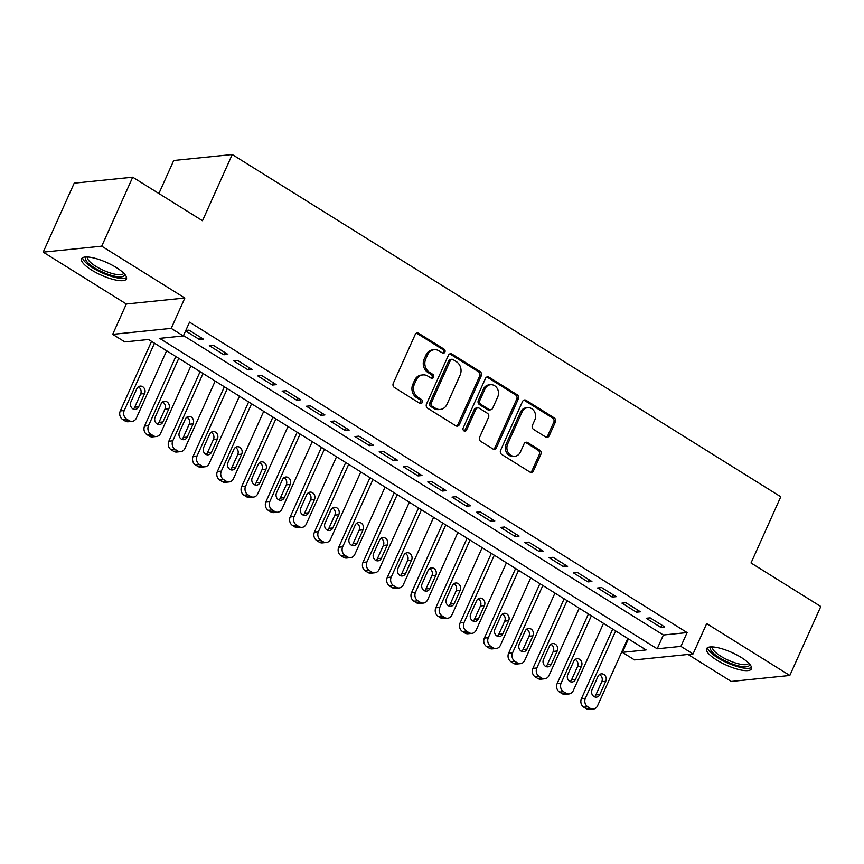 <?xml version="1.0" encoding="UTF-8"?>
<svg xmlns="http://www.w3.org/2000/svg" width="864" height="864" viewBox="0 0 864 864"><rect width="100%" height="100%" fill="white"/><g stroke="black" fill="none" stroke-linecap="round" stroke-linejoin="round"><path stroke-width="1.3" d="M444.906 352.091A2.16 1.868 84.2 0 0 444.085 349.164L418.77 333.364A3.089 2.668 84.2 0 0 415.174 334.584L393.271 383.324A3.089 2.668 84.2 0 0 394.438 387.526L419.753 403.315A2.16 1.868 84.2 0 0 421.448 399.524L418.176 397.483A9.893 8.543 84.2 0 1 414.45 384.059L416.275 379.998A9.893 8.543 84.2 0 1 422.896 374.911A9.893 8.543 84.2 0 1 427.788 376.088L431.06 378.13A2.16 1.868 84.2 0 0 432.767 374.339L429.494 372.298A9.893 8.543 84.2 0 1 425.768 358.873L427.594 354.812A9.893 8.543 84.2 0 1 434.203 349.726A9.893 8.543 84.2 0 1 439.106 350.903L442.379 352.955A2.16 1.868 84.2 0 0 444.906 352.091M442.638 353.084A2.16 1.868 84.2 0 0 442.508 349.326L417.193 333.526A3.089 2.668 84.2 0 0 416.47 333.223M420.012 403.456A2.16 1.868 84.2 0 0 419.872 399.686L416.599 397.645L418.176 397.483M431.33 378.27A2.16 1.868 84.2 0 0 431.19 374.501L427.907 372.46L429.494 372.298M741.334 657.515A24.581 6.901 -155.8 0 0 706.579 648.702A24.581 6.901 -155.8 0 0 716.656 660.031A24.581 6.901 -155.8 0 0 751.41 668.844A24.581 6.901 -155.8 0 0 741.334 657.515M116.348 267.581A24.581 6.901 -155.8 0 0 81.594 258.757A24.581 6.901 -155.8 0 0 91.67 270.097A24.581 6.901 -155.8 0 0 126.436 278.91A24.581 6.901 -155.8 0 0 116.348 267.581M545.638 436.957A3.089 2.668 84.2 0 0 549.234 435.737L555.379 422.064A3.089 2.668 84.2 0 0 554.213 417.874L526.1 400.334A3.089 2.668 84.2 0 0 522.504 401.555L500.591 450.295A3.089 2.668 84.2 0 0 501.757 454.486L529.87 472.025A3.089 2.668 84.2 0 0 533.477 470.804L540.896 454.291A3.089 2.668 84.2 0 0 539.73 450.09L527.699 442.584A3.089 2.668 84.2 0 0 524.102 443.804L520.42 452.002A8.273 7.139 84.2 0 1 514.89 456.257A8.273 7.139 84.2 0 1 508.172 452.542A8.273 7.139 84.2 0 1 507.676 444.042L522.094 411.955A8.273 7.139 84.2 0 1 527.623 407.7A8.273 7.139 84.2 0 1 534.341 411.415A8.273 7.139 84.2 0 1 534.838 419.915L532.44 425.261A3.089 2.668 84.2 0 0 533.606 429.451L545.638 436.957M680.908 646.38L693.036 653.951L634.522 659.923L622.382 652.352L646.11 649.933L148.554 339.498L124.826 341.917L112.687 334.346L171.212 328.374L183.341 335.945L159.624 338.364L657.18 648.799L680.908 646.38L687.107 632.588L189.54 322.153L183.341 335.945M132.71 177.196L101.714 246.164L43.2 252.137L74.196 183.168L132.71 177.196L202.489 220.73L232.243 154.526L780.775 496.768L751.021 562.972L820.8 606.506L789.804 675.475L706.676 623.614L693.036 653.951M43.2 252.137L126.328 303.998L184.853 298.026L101.714 246.164M184.853 298.026L171.212 328.374M481.28 375.84A3.089 2.668 84.2 0 0 480.125 371.639L452.012 354.1A3.089 2.668 84.2 0 0 448.405 355.32L426.503 404.06A3.089 2.668 84.2 0 0 427.669 408.262L455.782 425.801A3.089 2.668 84.2 0 0 459.378 424.58L481.28 375.84L479.704 376.002A3.089 2.668 84.2 0 0 478.537 371.801L450.425 354.262A3.089 2.668 84.2 0 0 449.701 353.948M489.056 377.212L517.169 394.751A3.089 2.668 84.2 0 1 518.335 398.952L496.422 447.692A3.089 2.668 84.2 0 1 492.826 448.913L480.794 441.407A3.089 2.668 84.2 0 1 479.628 437.216L488.516 417.442A3.089 2.668 84.2 0 0 487.35 413.251L479.369 408.272A3.089 2.668 84.2 0 0 475.772 409.493L466.517 430.067A2.16 1.868 84.2 0 1 463.18 427.993L485.46 378.443A3.089 2.668 84.2 0 1 489.056 377.212L487.469 377.374L515.581 394.913L517.169 394.751M688.036 654.458L731.29 681.448L789.804 675.475M185.62 330.89L199.606 339.628L203.558 339.217L189 330.134L185.814 330.458M227.837 354.37L213.268 345.276L209.315 345.686L223.884 354.769L227.837 354.37M252.104 369.511L237.546 360.418L233.593 360.828L248.152 369.911L252.104 369.511M276.372 384.653L261.814 375.57L257.861 375.97L272.419 385.052L276.372 384.653M300.65 399.794L286.081 390.712L282.128 391.111L296.698 400.194L300.65 399.794M324.918 414.936L310.36 405.853L306.407 406.253L320.965 415.346L324.918 414.936M349.186 430.078L334.627 420.995L330.674 421.394L345.233 430.488L349.186 430.078M373.464 445.23L358.895 436.136L354.942 436.547L369.511 445.63L373.464 445.23M397.732 460.372L383.173 451.278L379.21 451.688L393.779 460.771L397.732 460.372M421.999 475.513L407.441 466.43L403.488 466.83L418.046 475.913L421.999 475.513M446.278 490.655L431.708 481.572L427.756 481.972L442.325 491.054L446.278 490.655M470.545 505.796L455.987 496.714L452.023 497.113L466.592 506.207L470.545 505.796M494.813 520.938L480.254 511.855L476.302 512.255L490.86 521.348L494.813 520.938M519.091 536.08L504.522 526.997L500.569 527.407L515.138 536.49L519.091 536.08M543.359 551.232L528.8 542.138L524.837 542.549L539.406 551.632L543.359 551.232M567.626 566.374L553.068 557.28L549.115 557.69L563.674 566.773L567.626 566.374M591.905 581.515L577.336 572.432L573.383 572.832L587.941 581.915L591.905 581.515M616.172 596.657L601.614 587.574L597.65 587.974L612.22 597.056L616.172 596.657M640.44 611.798L625.882 602.716L621.929 603.115L636.487 612.209L640.44 611.798M183.503 335.599L663.379 635.008L687.107 632.588M646.196 618.257L660.755 627.35L664.718 626.94L650.149 617.857L646.196 618.257M232.243 154.526L173.729 160.499L158.89 193.525M628.43 638.906L622.382 652.352M126.328 303.998L112.687 334.346M663.379 635.008L657.18 648.799M199.606 339.628L200.621 337.381M223.884 354.769L224.888 352.523M248.152 369.911L249.156 367.675M272.419 385.052L273.434 382.817M296.698 400.194L297.702 397.958M320.965 415.346L321.97 413.1M345.233 430.488L346.248 428.242M369.511 445.63L370.516 443.383M393.779 460.771L394.783 458.525M418.046 475.913L419.062 473.677M442.325 491.054L443.329 488.819M466.592 506.207L467.597 503.96M490.86 521.348L491.864 519.102M515.138 536.49L516.143 534.244M539.406 551.632L540.41 549.385M563.674 566.773L564.678 564.538M587.941 581.915L588.956 579.679M612.22 597.056L613.224 594.821M636.487 612.209L637.492 609.962M660.755 627.35L661.77 625.104M434.203 349.726L432.626 349.888A9.893 8.543 84.2 0 0 426.006 354.974L427.594 354.812M427.907 372.46A9.893 8.543 84.2 0 1 424.181 359.035L426.006 354.974M422.896 374.911L421.308 375.073A9.893 8.543 84.2 0 0 414.688 380.16L416.275 379.998M416.599 397.645A9.893 8.543 84.2 0 1 412.862 384.221L414.688 380.16M456.505 426.103A3.089 2.668 84.2 0 0 457.801 424.742L479.704 376.002M452.92 359.532A2.16 1.868 84.2 0 0 450.403 360.385L431.179 403.164A2.16 1.868 84.2 0 0 431.989 406.102L435.445 408.262A9.893 8.543 84.2 0 0 440.348 409.439A9.893 8.543 84.2 0 0 446.969 404.352L460.112 375.106A9.893 8.543 84.2 0 0 456.376 361.681L452.92 359.532M451.85 359.273L450.274 359.435A2.16 1.868 84.2 0 0 448.826 360.547L450.403 360.385M440.348 409.439L438.761 409.601A9.893 8.543 84.2 0 1 433.868 408.424L430.412 406.264A2.16 1.868 84.2 0 1 429.592 403.326L448.826 360.547M493.549 449.226A3.089 2.668 84.2 0 0 494.845 447.854L516.748 399.114A3.089 2.668 84.2 0 0 515.581 394.913M477.835 407.905L476.258 408.067A3.089 2.668 84.2 0 0 474.185 409.655L464.94 430.229L466.517 430.067M464.26 431.06A2.16 1.868 84.2 0 0 464.94 430.229M497.729 396.932A8.273 7.139 84.2 0 0 497.232 388.444A8.273 7.139 84.2 0 0 490.514 384.728A8.273 7.139 84.2 0 0 484.985 388.984L479.909 400.28A3.089 2.668 84.2 0 0 481.075 404.482L489.056 409.46A3.089 2.668 84.2 0 0 492.653 408.24L497.729 396.932M490.514 384.728L488.938 384.89A8.273 7.139 84.2 0 0 483.408 389.146L484.985 388.984M490.579 409.828L489.002 409.99A3.089 2.668 84.2 0 1 487.469 409.622L479.488 404.644A3.089 2.668 84.2 0 1 478.321 400.442L483.408 389.146M487.469 377.374A3.089 2.668 84.2 0 0 486.745 377.071M527.623 407.7L526.046 407.862A8.273 7.139 84.2 0 0 520.517 412.117L522.094 411.955M514.89 456.257L513.302 456.419A8.273 7.139 84.2 0 1 506.596 452.704A8.273 7.139 84.2 0 1 506.088 444.204L520.517 412.117M530.604 472.338A3.089 2.668 84.2 0 0 531.889 470.966L539.309 454.453A3.089 2.668 84.2 0 0 538.153 450.252L526.122 442.746A3.089 2.668 84.2 0 0 525.388 442.433M546.361 437.27A3.089 2.668 84.2 0 0 547.646 435.899L553.792 422.226A3.089 2.668 84.2 0 0 552.625 418.036L524.524 400.496A3.089 2.668 84.2 0 0 523.789 400.183M151.556 341.366L120.29 410.94A6.307 5.443 -95.8 0 0 122.656 419.483L125.086 421.006A6.307 5.443 -95.8 0 0 128.207 421.751L132.16 421.351A6.307 5.443 84.2 0 0 136.372 418.111L166.633 350.784M132.16 421.351A6.307 5.443 84.2 0 1 129.038 420.595L126.619 419.083A6.307 5.443 84.2 0 1 124.243 410.54L154.494 343.202M133.25 409.05A5.044 4.352 84.2 0 0 134.698 407.214L140.648 393.973A5.044 4.352 84.2 0 0 138.294 386.888M138.65 406.814L144.601 393.574A5.044 4.352 84.2 0 0 144.299 388.4A5.044 4.352 84.2 0 0 140.206 386.132A5.044 4.352 84.2 0 0 136.836 388.724L130.885 401.965A5.044 4.352 84.2 0 0 131.188 407.138A5.044 4.352 84.2 0 0 135.281 409.406A5.044 4.352 84.2 0 0 138.65 406.814L134.698 407.214M124.481 274.007A21.265 5.972 24.2 0 1 115.063 276.296A21.265 5.972 24.2 0 1 94.327 267.721A21.265 5.972 24.2 0 1 86.551 256.954M87.75 256.997A19.699 5.53 -155.8 0 0 87.664 257.18A19.699 5.53 -155.8 0 0 95.742 266.252A19.699 5.53 -155.8 0 0 123.584 273.326A19.699 5.53 -155.8 0 0 123.66 273.132M82.566 257.731A24.419 6.858 -155.8 0 0 92.75 267.883A24.419 6.858 -155.8 0 0 126.554 277.506M749.466 663.941A21.265 5.972 24.2 0 1 749.509 664.87A21.265 5.972 24.2 0 1 728.935 662.623A21.265 5.972 24.2 0 1 710.456 648.259A21.265 5.972 24.2 0 1 711.536 646.898M712.735 646.942A19.699 5.53 -155.8 0 0 712.638 647.114A19.699 5.53 -155.8 0 0 712.53 647.492A19.699 5.53 -155.8 0 0 728.978 660.517A19.699 5.53 -155.8 0 0 748.57 663.26A19.699 5.53 -155.8 0 0 748.634 663.077M707.551 647.676A24.419 6.858 -155.8 0 0 727.175 662.818A24.419 6.858 -155.8 0 0 751.54 667.44M175.824 356.508L144.558 426.082A6.307 5.443 -95.8 0 0 146.934 434.624L149.353 436.147A6.307 5.443 -95.8 0 0 152.474 436.892L156.427 436.493A6.307 5.443 84.2 0 0 160.65 433.253L190.901 365.926M156.427 436.493A6.307 5.443 84.2 0 1 153.317 435.737L150.887 434.225A6.307 5.443 84.2 0 1 148.511 425.682L178.772 358.355M157.518 424.202A5.044 4.352 84.2 0 0 158.976 422.356L164.927 409.115A5.044 4.352 84.2 0 0 162.562 402.03M162.929 421.956L168.88 408.715A5.044 4.352 84.2 0 0 168.566 403.542A5.044 4.352 84.2 0 0 164.484 401.274A5.044 4.352 84.2 0 0 161.114 403.866L155.164 417.107A5.044 4.352 84.2 0 0 155.466 422.291A5.044 4.352 84.2 0 0 159.548 424.548A5.044 4.352 84.2 0 0 162.929 421.956L158.976 422.356M200.092 371.66L168.826 441.223A6.307 5.443 -95.8 0 0 171.202 449.777L173.632 451.289A6.307 5.443 -95.8 0 0 176.753 452.034L180.706 451.634A6.307 5.443 84.2 0 0 184.918 448.394L215.179 381.067M180.706 451.634A6.307 5.443 84.2 0 1 177.584 450.878L175.154 449.366A6.307 5.443 84.2 0 1 172.778 440.824L203.04 373.496M181.796 439.344A5.044 4.352 84.2 0 0 183.244 437.508L189.194 424.267A5.044 4.352 84.2 0 0 186.829 417.172M187.196 437.098L193.147 423.857A5.044 4.352 84.2 0 0 192.845 418.684A5.044 4.352 84.2 0 0 188.752 416.416A5.044 4.352 84.2 0 0 185.382 419.018L179.431 432.259A5.044 4.352 84.2 0 0 179.734 437.432A5.044 4.352 84.2 0 0 183.827 439.69A5.044 4.352 84.2 0 0 187.196 437.098L183.244 437.508M224.37 386.802L193.104 456.365A6.307 5.443 -95.8 0 0 195.469 464.918L197.899 466.43A6.307 5.443 -95.8 0 0 201.02 467.186L204.973 466.776A6.307 5.443 84.2 0 0 209.185 463.536L239.447 396.209M204.973 466.776A6.307 5.443 84.2 0 1 201.852 466.031L199.433 464.508A6.307 5.443 84.2 0 1 197.057 455.965L227.308 388.638M206.064 454.486A5.044 4.352 84.2 0 0 207.511 452.65L213.462 439.409A5.044 4.352 84.2 0 0 211.108 432.324M211.464 452.239L217.415 438.998A5.044 4.352 84.2 0 0 217.112 433.825A5.044 4.352 84.2 0 0 213.019 431.568A5.044 4.352 84.2 0 0 209.65 434.16L203.699 447.401A5.044 4.352 84.2 0 0 204.001 452.574A5.044 4.352 84.2 0 0 208.094 454.831A5.044 4.352 84.2 0 0 211.464 452.239L207.511 452.65M248.638 401.944L217.372 471.517A6.307 5.443 -95.8 0 0 219.748 480.06L222.167 481.572A6.307 5.443 -95.8 0 0 225.288 482.328L229.241 481.918A6.307 5.443 84.2 0 0 233.464 478.678L263.714 411.35M229.241 481.918A6.307 5.443 84.2 0 1 226.13 481.172L223.7 479.66A6.307 5.443 84.2 0 1 221.324 471.107L251.586 403.78M230.332 469.627A5.044 4.352 84.2 0 0 231.79 467.791L237.74 454.55A5.044 4.352 84.2 0 0 235.375 447.466M235.742 467.392L241.693 454.151A5.044 4.352 84.2 0 0 241.38 448.967A5.044 4.352 84.2 0 0 237.298 446.71A5.044 4.352 84.2 0 0 233.917 449.302L227.966 462.542A5.044 4.352 84.2 0 0 228.28 467.716A5.044 4.352 84.2 0 0 232.362 469.984A5.044 4.352 84.2 0 0 235.742 467.392L231.79 467.791M272.905 417.085L241.639 486.659A6.307 5.443 -95.8 0 0 244.015 495.202L246.445 496.714A6.307 5.443 -95.8 0 0 249.566 497.47L253.519 497.07A6.307 5.443 84.2 0 0 257.731 493.819L287.993 426.492M253.519 497.07A6.307 5.443 84.2 0 1 250.398 496.314L247.968 494.802A6.307 5.443 84.2 0 1 245.592 486.248L275.854 418.921M254.599 484.769A5.044 4.352 84.2 0 0 256.057 482.933L262.008 469.692A5.044 4.352 84.2 0 0 259.643 462.607M260.01 482.533L265.961 469.292A5.044 4.352 84.2 0 0 265.658 464.108A5.044 4.352 84.2 0 0 261.565 461.851A5.044 4.352 84.2 0 0 258.196 464.443L252.245 477.684A5.044 4.352 84.2 0 0 252.547 482.857A5.044 4.352 84.2 0 0 256.64 485.125A5.044 4.352 84.2 0 0 260.01 482.533L256.057 482.933M297.184 432.227L265.907 501.8A6.307 5.443 -95.8 0 0 268.283 510.343L270.713 511.855A6.307 5.443 -95.8 0 0 273.834 512.611L277.787 512.212A6.307 5.443 84.2 0 0 281.999 508.972L312.26 441.634M277.787 512.212A6.307 5.443 84.2 0 1 274.666 511.456L272.236 509.944A6.307 5.443 84.2 0 1 269.87 501.401L300.121 434.063M278.878 499.91A5.044 4.352 84.2 0 0 280.325 498.074L286.276 484.834A5.044 4.352 84.2 0 0 283.91 477.749M284.278 497.675L290.228 484.434A5.044 4.352 84.2 0 0 289.926 479.261A5.044 4.352 84.2 0 0 285.833 476.993A5.044 4.352 84.2 0 0 282.463 479.585L276.512 492.826A5.044 4.352 84.2 0 0 276.815 497.999A5.044 4.352 84.2 0 0 280.908 500.267A5.044 4.352 84.2 0 0 284.278 497.675L280.325 498.074M321.451 447.368L290.185 516.942A6.307 5.443 -95.8 0 0 292.561 525.485L294.98 527.008A6.307 5.443 -95.8 0 0 298.102 527.753L302.054 527.353A6.307 5.443 84.2 0 0 306.277 524.113L336.528 456.786M302.054 527.353A6.307 5.443 84.2 0 1 298.944 526.597L296.514 525.085A6.307 5.443 84.2 0 1 294.138 516.542L324.4 449.215M303.145 515.063A5.044 4.352 84.2 0 0 304.592 513.216L310.554 499.975A5.044 4.352 84.2 0 0 308.189 492.89M308.556 512.816L314.507 499.576A5.044 4.352 84.2 0 0 314.194 494.402A5.044 4.352 84.2 0 0 310.111 492.134A5.044 4.352 84.2 0 0 306.731 494.726L300.78 507.967A5.044 4.352 84.2 0 0 301.093 513.151A5.044 4.352 84.2 0 0 305.176 515.408A5.044 4.352 84.2 0 0 308.556 512.816L304.592 513.216M345.719 462.51L314.453 532.084A6.307 5.443 -95.8 0 0 316.829 540.637L319.259 542.149A6.307 5.443 -95.8 0 0 322.38 542.894L326.333 542.495A6.307 5.443 84.2 0 0 330.545 539.255L360.806 471.928M326.333 542.495A6.307 5.443 84.2 0 1 323.212 541.739L320.782 540.227A6.307 5.443 84.2 0 1 318.406 531.684L348.667 464.357M327.413 530.204A5.044 4.352 84.2 0 0 328.871 528.368L334.822 515.128A5.044 4.352 84.2 0 0 332.456 508.032M332.824 527.958L338.774 514.717A5.044 4.352 84.2 0 0 338.472 509.544A5.044 4.352 84.2 0 0 334.379 507.276A5.044 4.352 84.2 0 0 331.009 509.868L325.058 523.12A5.044 4.352 84.2 0 0 325.361 528.293A5.044 4.352 84.2 0 0 329.454 530.55A5.044 4.352 84.2 0 0 332.824 527.958L328.871 528.368M369.997 477.662L338.72 547.225A6.307 5.443 -95.8 0 0 341.096 555.779L343.526 557.291A6.307 5.443 -95.8 0 0 346.648 558.047L350.6 557.636A6.307 5.443 84.2 0 0 354.812 554.396L385.074 487.069M350.6 557.636A6.307 5.443 84.2 0 1 347.479 556.891L345.049 555.368A6.307 5.443 84.2 0 1 342.684 546.826L372.935 479.498M351.691 545.346A5.044 4.352 84.2 0 0 353.138 543.51L359.089 530.269A5.044 4.352 84.2 0 0 356.724 523.174M357.091 543.1L363.042 529.859A5.044 4.352 84.2 0 0 362.74 524.686A5.044 4.352 84.2 0 0 358.646 522.428A5.044 4.352 84.2 0 0 355.277 525.02L349.326 538.261A5.044 4.352 84.2 0 0 349.628 543.434A5.044 4.352 84.2 0 0 353.722 545.692A5.044 4.352 84.2 0 0 357.091 543.1L353.138 543.51M394.265 492.804L362.999 562.378A6.307 5.443 -95.8 0 0 365.375 570.92L367.794 572.432A6.307 5.443 -95.8 0 0 370.915 573.188L374.868 572.778A6.307 5.443 84.2 0 0 379.091 569.538L409.342 502.211M374.868 572.778A6.307 5.443 84.2 0 1 371.758 572.033L369.328 570.51A6.307 5.443 84.2 0 1 366.952 561.967L397.213 494.64M375.959 560.488A5.044 4.352 84.2 0 0 377.406 558.652L383.357 545.411A5.044 4.352 84.2 0 0 381.002 538.326M381.37 558.252L387.32 545A5.044 4.352 84.2 0 0 387.007 539.827A5.044 4.352 84.2 0 0 382.925 537.57A5.044 4.352 84.2 0 0 379.544 540.162L373.594 553.403A5.044 4.352 84.2 0 0 373.907 558.576A5.044 4.352 84.2 0 0 377.989 560.844A5.044 4.352 84.2 0 0 381.37 558.252L377.406 558.652M418.532 507.946L387.266 577.519A6.307 5.443 -95.8 0 0 389.642 586.062L392.072 587.574A6.307 5.443 -95.8 0 0 395.194 588.33L399.146 587.93A6.307 5.443 84.2 0 0 403.358 584.68L433.62 517.352M399.146 587.93A6.307 5.443 84.2 0 1 396.025 587.174L393.595 585.662A6.307 5.443 84.2 0 1 391.219 577.109L421.481 509.782M400.226 575.629A5.044 4.352 84.2 0 0 401.684 573.793L407.635 560.552A5.044 4.352 84.2 0 0 405.27 553.468M405.637 573.394L411.588 560.153A5.044 4.352 84.2 0 0 411.286 554.969A5.044 4.352 84.2 0 0 407.192 552.712A5.044 4.352 84.2 0 0 403.823 555.304L397.872 568.544A5.044 4.352 84.2 0 0 398.174 573.718A5.044 4.352 84.2 0 0 402.268 575.986A5.044 4.352 84.2 0 0 405.637 573.394L401.684 573.793M442.811 523.087L411.534 592.661A6.307 5.443 -95.8 0 0 413.91 601.204L416.34 602.716A6.307 5.443 -95.8 0 0 419.461 603.472L423.414 603.072A6.307 5.443 84.2 0 0 427.626 599.832L457.888 532.494M423.414 603.072A6.307 5.443 84.2 0 1 420.293 602.316L417.863 600.804A6.307 5.443 84.2 0 1 415.498 592.25L445.748 524.923M424.505 590.771A5.044 4.352 84.2 0 0 425.952 588.935L431.903 575.694A5.044 4.352 84.2 0 0 429.538 568.609M429.905 588.535L435.856 575.294A5.044 4.352 84.2 0 0 435.553 570.121A5.044 4.352 84.2 0 0 431.46 567.853A5.044 4.352 84.2 0 0 428.09 570.445L422.14 583.686A5.044 4.352 84.2 0 0 422.442 588.859A5.044 4.352 84.2 0 0 426.535 591.127A5.044 4.352 84.2 0 0 429.905 588.535L425.952 588.935M467.078 538.229L435.812 607.802A6.307 5.443 -95.8 0 0 438.188 616.345L440.608 617.868A6.307 5.443 -95.8 0 0 443.729 618.613L447.682 618.214A6.307 5.443 84.2 0 0 451.904 614.974L482.155 547.646M447.682 618.214A6.307 5.443 84.2 0 1 444.56 617.458L442.141 615.946A6.307 5.443 84.2 0 1 439.765 607.403L470.027 540.065M448.772 605.923A5.044 4.352 84.2 0 0 450.22 604.076L456.17 590.836A5.044 4.352 84.2 0 0 453.816 583.751M454.183 603.677L460.134 590.436A5.044 4.352 84.2 0 0 459.821 585.263A5.044 4.352 84.2 0 0 455.738 582.995A5.044 4.352 84.2 0 0 452.358 585.587L446.407 598.828A5.044 4.352 84.2 0 0 446.72 604.001A5.044 4.352 84.2 0 0 450.803 606.269A5.044 4.352 84.2 0 0 454.183 603.677L450.22 604.076M491.346 553.37L460.08 622.944A6.307 5.443 -95.8 0 0 462.456 631.487L464.886 633.01A6.307 5.443 -95.8 0 0 468.007 633.755L471.96 633.355A6.307 5.443 84.2 0 0 476.172 630.115L506.434 562.788M471.96 633.355A6.307 5.443 84.2 0 1 468.839 632.599L466.409 631.087A6.307 5.443 84.2 0 1 464.033 622.544L494.294 555.217M473.04 621.065A5.044 4.352 84.2 0 0 474.498 619.229L480.449 605.977A5.044 4.352 84.2 0 0 478.084 598.892M478.451 618.818L484.402 605.578A5.044 4.352 84.2 0 0 484.099 600.404A5.044 4.352 84.2 0 0 480.006 598.136A5.044 4.352 84.2 0 0 476.636 600.728L470.686 613.969A5.044 4.352 84.2 0 0 470.988 619.153A5.044 4.352 84.2 0 0 475.081 621.41A5.044 4.352 84.2 0 0 478.451 618.818L474.498 619.229M515.614 568.523L484.348 638.086A6.307 5.443 -95.8 0 0 486.724 646.639L489.154 648.151A6.307 5.443 -95.8 0 0 492.275 648.896L496.228 648.497A6.307 5.443 84.2 0 0 500.44 645.257L530.701 577.93M496.228 648.497A6.307 5.443 84.2 0 1 493.106 647.741L490.676 646.229A6.307 5.443 84.2 0 1 488.311 637.686L518.562 570.359M497.318 636.206A5.044 4.352 84.2 0 0 498.766 634.37L504.716 621.13A5.044 4.352 84.2 0 0 502.351 614.034M502.718 633.96L508.669 620.719A5.044 4.352 84.2 0 0 508.367 615.546A5.044 4.352 84.2 0 0 504.274 613.278A5.044 4.352 84.2 0 0 500.904 615.881L494.953 629.122A5.044 4.352 84.2 0 0 495.256 634.295A5.044 4.352 84.2 0 0 499.349 636.552A5.044 4.352 84.2 0 0 502.718 633.96L498.766 634.37M539.892 583.664L508.626 653.227A6.307 5.443 -95.8 0 0 511.002 661.781L513.421 663.293A6.307 5.443 -95.8 0 0 516.542 664.049L520.495 663.638A6.307 5.443 84.2 0 0 524.718 660.398L554.969 593.071M520.495 663.638A6.307 5.443 84.2 0 1 517.374 662.893L514.955 661.37A6.307 5.443 84.2 0 1 512.579 652.828L542.84 585.5M521.586 651.348A5.044 4.352 84.2 0 0 523.033 649.512L528.984 636.271A5.044 4.352 84.2 0 0 526.63 629.186M526.997 649.102L532.948 635.861A5.044 4.352 84.2 0 0 532.634 630.688A5.044 4.352 84.2 0 0 528.552 628.43A5.044 4.352 84.2 0 0 525.172 631.022L519.221 644.263A5.044 4.352 84.2 0 0 519.534 649.436A5.044 4.352 84.2 0 0 523.616 651.704A5.044 4.352 84.2 0 0 526.997 649.102L523.033 649.512M564.16 598.806L532.894 668.38A6.307 5.443 -95.8 0 0 535.27 676.922L537.7 678.434A6.307 5.443 -95.8 0 0 540.821 679.19L544.774 678.78A6.307 5.443 84.2 0 0 548.986 675.54L579.247 608.213M544.774 678.78A6.307 5.443 84.2 0 1 541.652 678.035L539.222 676.523A6.307 5.443 84.2 0 1 536.846 667.969L567.108 600.642M545.854 666.49A5.044 4.352 84.2 0 0 547.312 664.654L553.262 651.413A5.044 4.352 84.2 0 0 550.897 644.328M551.264 664.254L557.215 651.013A5.044 4.352 84.2 0 0 556.913 645.829A5.044 4.352 84.2 0 0 552.82 643.572A5.044 4.352 84.2 0 0 549.45 646.164L543.499 659.405A5.044 4.352 84.2 0 0 543.802 664.578A5.044 4.352 84.2 0 0 547.895 666.846A5.044 4.352 84.2 0 0 551.264 664.254L547.312 664.654M588.427 613.948L557.161 683.521A6.307 5.443 -95.8 0 0 559.537 692.064L561.967 693.576A6.307 5.443 -95.8 0 0 565.088 694.332L569.041 693.932A6.307 5.443 84.2 0 0 573.253 690.682L603.515 623.354M569.041 693.932A6.307 5.443 84.2 0 1 565.92 693.176L563.49 691.664A6.307 5.443 84.2 0 1 561.125 683.111L591.376 615.784M570.132 681.631A5.044 4.352 84.2 0 0 571.579 679.795L577.53 666.554A5.044 4.352 84.2 0 0 575.165 659.47M575.532 679.396L581.483 666.155A5.044 4.352 84.2 0 0 581.18 660.971A5.044 4.352 84.2 0 0 577.087 658.714A5.044 4.352 84.2 0 0 573.718 661.306L567.767 674.546A5.044 4.352 84.2 0 0 568.069 679.72A5.044 4.352 84.2 0 0 572.162 681.988A5.044 4.352 84.2 0 0 575.532 679.396L571.579 679.795M612.706 629.089L581.44 698.663A6.307 5.443 -95.8 0 0 583.816 707.206L586.235 708.718A6.307 5.443 -95.8 0 0 589.356 709.474L593.309 709.074A6.307 5.443 84.2 0 0 597.532 705.834L627.782 638.496M593.309 709.074A6.307 5.443 84.2 0 1 590.188 708.318L587.768 706.806A6.307 5.443 84.2 0 1 585.392 698.263L615.654 630.925M594.4 696.773A5.044 4.352 84.2 0 0 595.847 694.937L601.798 681.696A5.044 4.352 84.2 0 0 599.443 674.611M599.81 694.537L605.761 681.296A5.044 4.352 84.2 0 0 605.448 676.123A5.044 4.352 84.2 0 0 601.366 673.855A5.044 4.352 84.2 0 0 597.985 676.447L592.034 689.688A5.044 4.352 84.2 0 0 592.348 694.861A5.044 4.352 84.2 0 0 596.43 697.129A5.044 4.352 84.2 0 0 599.81 694.537L595.847 694.937M442.508 349.326L444.085 349.164M419.872 399.686L421.448 399.524M431.19 374.501L432.767 374.339M424.181 359.035L425.768 358.873M412.862 384.221L414.45 384.059M417.193 333.526L418.77 333.364M457.801 424.742L459.378 424.58M450.425 354.262L452.012 354.1M478.537 371.801L480.125 371.639M429.592 403.326L431.179 403.164M430.412 406.264L431.989 406.102M433.868 408.424L435.445 408.262M516.748 399.114L518.335 398.952M494.845 447.854L496.422 447.692M474.185 409.655L475.772 409.493M478.321 400.442L479.909 400.28M479.488 404.644L481.075 404.482M487.469 409.622L489.056 409.46M506.088 444.204L507.676 444.042M526.122 442.746L527.699 442.584M538.153 450.252L539.73 450.09M539.309 454.453L540.896 454.291M531.889 470.966L533.477 470.804M524.524 400.496L526.1 400.334M552.625 418.036L554.213 417.874M553.792 422.226L555.379 422.064M547.646 435.899L549.234 435.737M124.243 410.54L120.29 410.94M126.619 419.083L122.656 419.483M129.038 420.595L125.086 421.006M140.648 393.973L144.601 393.574M148.511 425.682L144.558 426.082M150.887 434.225L146.934 434.624M153.317 435.737L149.353 436.147M164.927 409.115L168.88 408.715M172.778 440.824L168.826 441.223M175.154 449.366L171.202 449.777M177.584 450.878L173.632 451.289M189.194 424.267L193.147 423.857M197.057 455.965L193.104 456.365M199.433 464.508L195.469 464.918M201.852 466.031L197.899 466.43M213.462 439.409L217.415 438.998M221.324 471.107L217.372 471.517M223.7 479.66L219.748 480.06M226.13 481.172L222.167 481.572M237.74 454.55L241.693 454.151M245.592 486.248L241.639 486.659M247.968 494.802L244.015 495.202M250.398 496.314L246.445 496.714M262.008 469.692L265.961 469.292M269.87 501.401L265.907 501.8M272.236 509.944L268.283 510.343M274.666 511.456L270.713 511.855M286.276 484.834L290.228 484.434M294.138 516.542L290.185 516.942M296.514 525.085L292.561 525.485M298.944 526.597L294.98 527.008M310.554 499.975L314.507 499.576M318.406 531.684L314.453 532.084M320.782 540.227L316.829 540.637M323.212 541.739L319.259 542.149M334.822 515.128L338.774 514.717M342.684 546.826L338.72 547.225M345.049 555.368L341.096 555.779M347.479 556.891L343.526 557.291M359.089 530.269L363.042 529.859M366.952 561.967L362.999 562.378M369.328 570.51L365.375 570.92M371.758 572.033L367.794 572.432M383.357 545.411L387.32 545M391.219 577.109L387.266 577.519M393.595 585.662L389.642 586.062M396.025 587.174L392.072 587.574M407.635 560.552L411.588 560.153M415.498 592.25L411.534 592.661M417.863 600.804L413.91 601.204M420.293 602.316L416.34 602.716M431.903 575.694L435.856 575.294M439.765 607.403L435.812 607.802M442.141 615.946L438.188 616.345M444.56 617.458L440.608 617.868M456.17 590.836L460.134 590.436M464.033 622.544L460.08 622.944M466.409 631.087L462.456 631.487M468.839 632.599L464.886 633.01M480.449 605.977L484.402 605.578M488.311 637.686L484.348 638.086M490.676 646.229L486.724 646.639M493.106 647.741L489.154 648.151M504.716 621.13L508.669 620.719M512.579 652.828L508.626 653.227M514.955 661.37L511.002 661.781M517.374 662.893L513.421 663.293M528.984 636.271L532.948 635.861M536.846 667.969L532.894 668.38M539.222 676.523L535.27 676.922M541.652 678.035L537.7 678.434M553.262 651.413L557.215 651.013M561.125 683.111L557.161 683.521M563.49 691.664L559.537 692.064M565.92 693.176L561.967 693.576M577.53 666.554L581.483 666.155M585.392 698.263L581.44 698.663M587.768 706.806L583.816 707.206M590.188 708.318L586.235 708.718M601.798 681.696L605.761 681.296"/></g></svg>
